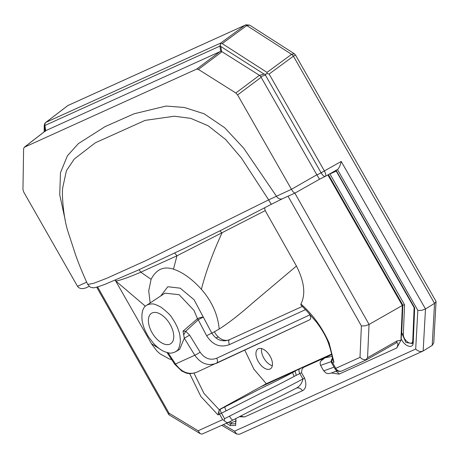 <?xml version="1.0" encoding="UTF-8"?>
<svg xmlns="http://www.w3.org/2000/svg" width="459" height="459" viewBox="0 0 459 459"><rect width="100%" height="100%" fill="white"/><g stroke="black" fill="none" stroke-linecap="round" stroke-linejoin="round"><path stroke-width="0.69" d="M331.605 354.096L266.3 383.701L260.471 386.92L299.561 368.933C303.365 367.039 304.638 366.546 303.388 367.458L331.719 354.612M229.861 421.66L231.514 422.653L236.058 420.926M336.654 170.926L329.941 173.967L404.574 304.81L403.352 334.072C402.807 340.412 412.767 347.182 412.761 340.469L414.127 307.65M321.116 172.785L324.393 170.932L321.145 172.836L265.405 75.115L260.764 76.624L316.917 174.931L321.145 172.836C322.717 175.487 324.117 176.663 325.333 176.359L337.296 169.623M267 72.39L291.58 54.34L246.799 25.538A3.517 1.825 53.4 0 0 245.043 25.211L67.921 105.524A3.517 2.111 -127.4 0 0 67.697 105.662L45.768 122.444A3.517 2.111 -127.4 0 1 45.992 122.306L220.681 43.094L245.043 25.211L67.943 105.507L45.992 122.306A3.517 2.932 65.6 0 0 44.925 125.468L45.705 130.672L220.687 51.333L219.895 46.13L220.561 43.817L222.202 43.599L267 72.39L267.006 73.543L269.123 74.031L324.393 170.932L341.221 161.453C340.262 165.579 339.017 168.269 337.474 169.526L337.422 169.555M225.254 340.796L224.996 340.262M336.022 170.197L414.374 307.346L414.661 308.064L413.22 342.598C413.307 349.615 403.845 346.195 401 338.197L402.365 305.505L327.887 174.931M334.904 368.657A5.474 5.474 0 0 0 341.921 370.929A5.474 4.561 -114.4 0 1 335.764 368.353A5.474 0.298 -29.7 0 1 334.904 368.657L331.524 362.719L332.655 362.88L335.764 368.353L359.999 357.366L362.702 359.311L365.794 359.833L367.561 357.693L396.995 340.951L400.914 340.28L401.711 333.004L405.911 342.483L412.354 343.493M401.711 333.004L402.87 305.172L369.036 324.461L367.561 357.693M305.47 309.636L229.408 344.611C220.24 347.997 212.649 345.036 206.63 335.736L198.236 319.78L185.7 331.295L189.624 335.133L200.13 352.179C204.697 358.599 210.239 360.613 216.757 358.221L309.865 314.863C311.018 317.307 310.967 318.948 309.716 319.78L196.681 372.243C188.764 375.106 181.695 372.358 175.487 364.004L194.782 355.255L184.294 338.197L183.009 331.168L197.468 318.695L193.973 310.376L179.096 294.689L164.988 293.158L146.398 305.43C146.226 305.7 140.741 307.507 142.141 320.772C142.898 324.479 143.707 327.273 144.568 329.16C144.201 328.73 147.821 336.08 148.601 336.912L153.254 343.068C156.938 347.176 160.811 350.085 164.867 351.806C170.214 353.355 170.501 353.786 175.407 351.846C176.354 350.538 179.182 351.64 180.381 340.894C180.123 336.292 179.612 333.148 178.861 331.461C177.157 326.928 178.712 329.843 174.845 322.287L172.154 318.07C170.909 315.603 167.271 312.022 161.241 307.335C156.399 304.678 153.277 303.565 151.872 304.001C151.923 303.749 148.073 304.214 146.392 305.436M309.068 313.377L309.865 314.863M175.407 351.841L179.647 349.339L184.294 338.197L189.624 335.133M341.221 161.453L425.493 308.97L423.152 350.986L432.194 345.409L434.535 303.393L293.421 56.187L295.481 54.977L435.941 301.23L436.05 301.678L434.535 303.393M425.493 308.97L434.455 303.439M170.123 324.427A17.987 9.874 58 0 1 170.61 343.78A17.987 9.874 58 0 1 152.704 333.762A17.987 9.874 58 0 1 151.545 313.279A17.987 9.874 58 0 1 170.123 324.427M436.05 301.678L433.755 342.907L432.194 345.409M45.372 131.406L44.345 126.506L44.294 131.744M261.211 77.255L237.607 94.933L235.834 92.999L259.438 75.322L264.063 74.094L220.813 46.491L221.565 51.517L222.001 51.724L198.397 69.401L196.664 69.091L220.268 51.414M259.438 75.322L222.001 51.724M264.568 207.864L265.216 210.624L296.439 266.048C304.351 281.66 305.843 294.305 300.92 303.99C312.872 314.599 322.275 327.606 329.126 343.016L333.968 362.283L332.723 360.011C332.086 355.197 330.589 349.414 328.242 342.661C324.972 333.544 318.328 324.559 316.36 322.029L306.56 310.743L300.852 304.954L300.92 303.99M46.089 130.39L24.356 147.224L196.664 69.091M87.709 284.414L93.607 283.335L106.815 278.252L145.549 260.769L268.658 199.877L241.365 157.988L225.593 139.467L208.076 125.709L190.714 118.359L174.363 116.23L145.159 120.367L95.329 142.778L74.26 159.032L66.406 170.742L62.803 187.335C61.621 193.285 63.244 216.499 67.777 230.98L75.632 255.009C78.793 263.988 82.821 273.788 87.709 284.414C91.754 289.136 91.525 287.03 93.022 287.718C93.429 288.212 97.371 287.099 104.853 284.379L137.184 270.569L185.316 247.94L222.322 229.643L271.567 204.192A5.474 0.562 -117.8 0 1 268.658 199.877L291.448 189.315L316.836 174.781M237.607 94.933L291.362 189.16M235.834 92.999L198.397 69.401M24.356 147.224L23.616 148.653L22.95 189.521L23.661 191.937L77.508 286.318L86.653 282.176M145.377 306.222L115.611 280.851L151.499 343.774L159.348 348.651M171.7 359.638L169.113 358.875L159.984 353.803L156.714 350.796L151.499 343.774M265.216 210.624L176.973 255.795L140.804 272.193L151.103 279.313C156.238 269.341 163.697 265.962 173.479 269.163L176.973 255.795L174.695 253.052M173.485 269.163C182.774 272.296 192.074 279.003 201.386 289.285C205.902 271.774 212.764 253.018 221.967 233.017L220.022 230.808M201.386 289.285C211.915 301.362 217.847 314.61 219.19 329.028C228.53 323.096 239.587 314.495 252.358 303.227L296.439 266.042M139.025 269.731L140.804 272.193C128.623 277.379 120.407 280.311 116.15 280.994L115.421 280.082M150.168 302.94L148.716 290.84L151.097 279.313M193.991 373.184L203.968 393.409L219.259 409.784L217.962 414.884L200.899 396.524L189.653 373.557M322.384 359.661L322.184 359.156M324.788 357.986L321.289 359.34L321.748 360.143M331.26 361.606L320.583 365.398L323.698 370.861L334.054 367.166M229.707 339.574L302.309 306.434L229.707 339.574C224.216 342.443 217.096 337.566 214.451 331.719L219.19 329.028M219.259 409.784L259.892 388.962C270.311 383.804 278.217 380.345 292.71 372.473L295.154 371.188L296.244 375.33L294.219 376.374C280.971 383.431 269.903 389.02 261.022 393.134L221.485 413.192A3.907 1.113 -117.4 0 1 220.504 408.992A3.907 3.259 65.6 0 0 219.563 414.156L217.962 414.884M260.471 386.92L220.016 409.216M266.3 383.701L253.884 369.162L244.75 350.085M226.626 340.595L227.377 340.251M303.388 367.458L302.022 369.294L301.506 372.719L296.244 375.33M224.56 418.677L224.244 420.605L222.644 419.641L219.563 414.156L221.485 413.192L224.56 418.677L266.513 397.442C276.255 392.835 288.395 386.685 302.94 378.985C302.062 383.282 299.733 386.409 295.946 388.36L296.262 388.199A5.474 4.561 -114.4 0 1 302.401 390.758L244.699 416.921L239.357 416.732M160.759 295.946L167.793 286.737L180.232 288.183L194.048 299.716L211.806 333.108L214.451 331.719M206.63 335.736L211.806 333.108C216.441 340.205 222.38 342.374 229.626 339.608L229.62 339.614C228.513 340.389 228.439 342.053 229.408 344.611M400.914 340.28L396.811 347.951C398.401 343.946 398.2 342.253 396.215 342.879L396.088 342.936M272.33 365.731A11.727 6.437 58 0 1 261.613 348.588M258.4 348.72A11.727 6.437 58 0 1 270.099 356.213A11.727 6.437 58 0 1 270.414 368.835A11.727 6.437 58 0 1 258.738 362.306A11.727 6.437 58 0 1 257.981 348.943A11.727 6.437 58 0 1 258.4 348.72M216.757 358.221A4.693 2.295 65 0 1 216.568 363.23L309.716 319.78M221.565 51.517L220.687 51.333M220.681 43.094L220.561 43.817M265.405 75.115L265.641 74.306L264.063 74.094M260.764 76.624L259.685 75.5M267.006 73.543L265.641 74.306M219.895 46.13L44.925 125.468A3.517 1.492 -167.5 0 1 44.471 124.475L44.311 125.187A3.517 1.492 -167.5 0 0 44.77 126.179A3.517 0.711 168.2 0 0 44.345 126.506A3.517 2.22 -179.5 0 1 44.225 125.915L44.173 131.836M220.171 45.361L220.813 46.491M269.123 74.031L293.421 56.187A3.517 1.716 -123.6 0 0 291.677 54.271L294.339 53.755M293.399 56.205A3.517 1.704 -126.3 0 0 291.58 54.34L291.677 54.271M246.799 25.538L249.65 25.136M294.294 53.726L249.656 25.136L245.743 24.809M319.527 179.222L316.917 174.931M324.473 171.075C325.821 173.852 326.165 175.585 325.5 176.273L319.516 179.234L295.183 192.969C294.202 193.136 292.957 191.919 291.448 189.315M425.395 309.027L421.58 310.359L417.839 310.427L337.474 169.526M423.152 350.986L422.882 351.118C420.358 351.984 417.96 351.29 415.693 349.035L417.839 310.427M422.882 351.118L239.644 434.203L236.678 434.048L234.56 431.162L415.693 349.035M89.224 286.353L86.051 287.787C82.207 289.256 79.361 288.768 77.508 286.318M359.999 357.366L361.394 325.936L365.192 325.838L369.036 324.461M396.811 347.951L339.109 374.114A5.474 4.561 65.6 0 0 335.615 371.337M97.589 286.904L169.01 413.169L168.952 414.775L200.204 433.652L201.943 434.122L228.829 422.188C227.44 422.928 225.914 422.4 224.244 420.605M169.01 413.169L198.127 430.76L200.204 433.652M229.466 416.129A5.474 1.388 62.5 0 0 233.046 420.008C254.871 408.636 269.972 401.264 280.661 396.123L296.233 388.211A5.474 4.561 -114.4 0 1 296.262 388.199M240.332 416.227L244.699 416.921M299.561 368.933A3.907 1.934 -116.7 0 0 299.819 373.517L302.94 378.985A5.474 0.333 150.3 0 1 304.604 378.159C306.801 384.625 306.067 388.825 302.401 390.758M328.409 174.632L402.87 305.172L404.574 304.81M331.438 362.472A3.907 3.879 41.3 0 1 332.207 358.714L332.207 358.714A3.907 3.879 41.3 0 1 332.471 358.439M331.524 362.719L331.45 362.57A3.907 3.907 0 0 1 332.207 358.714L332.471 358.427M366.466 359.781L365.794 359.833M396.995 340.951A5.474 2.857 60.4 0 1 396.037 342.971A5.474 2.857 60.4 0 1 395.905 343.039M216.407 363.304L216.568 363.23A4.693 2.295 65 0 1 216.556 363.235C208.059 366.351 200.801 363.689 194.782 355.255A4.693 0.545 148.4 0 0 200.13 352.179M197.468 318.695A4.693 1.417 163.6 0 1 203.423 317.146A4.693 0.402 -27.8 0 0 198.236 319.78A4.693 2.088 -135 0 1 197.468 318.695M183.009 331.168L185.7 331.295L183.864 334.611M325.643 357.366L325.173 357.756L332.092 356.402M225.553 340.314L225.759 340.739M226.103 340.687L226.763 340.314M168.109 352.799L175.487 364.004A4.693 0.321 146.6 0 1 174.753 364.274L181.787 371.073C186.124 372.731 187.163 375.101 196.55 372.306M215.948 338.002L218.249 336.958L215.948 338.002M245.02 25.228A3.517 1.704 -126.3 0 1 246.707 25.601L222.202 43.599M333.968 362.283L332.655 362.88M361.394 325.936L288.04 196.205M65.184 219.947L59.716 194.742L60.496 172.676L67.404 155.785L78.363 143.627L105.054 126.638L134.148 113.763L166.101 106.052L184.415 107.498L204.066 113.752L224.635 127.7L243.626 148.114L276.398 196.142A5.474 4.561 -114.4 0 0 282.537 198.701L295.183 192.969M198.127 430.76L222.644 419.641M294.833 193.124L369.082 324.438M339.109 374.114L331.455 372.978M301.506 372.719L304.604 378.159M235.811 418.568L235.645 425.482L230.177 425.591L226.39 423.313M223.43 424.655L234.56 431.162M271.585 204.175A5.474 0.562 -117.8 0 1 271.567 204.192L282.537 198.701M228.691 422.269L233.046 420.008A5.474 1.388 62.5 0 0 233.097 419.974M228.416 422.395L230.94 423.909L235.547 423.783M231.514 422.653A1.17 0.666 -59 0 1 230.94 423.909A1.566 0.889 -59 0 0 230.177 425.591M403.352 334.072A1.17 0.763 2.4 0 0 401.969 333.905M329.126 343.016A3.907 1.125 159.7 0 1 328.242 342.655M332.15 362.581A3.907 3.259 -114.4 0 1 332.494 358.554M325.173 357.756A3.907 3.758 -126.8 0 0 324.668 358.072L320.83 361.095C320.043 361.996 319.963 363.43 320.583 365.398M294.219 376.374A3.907 0.505 -117.8 0 1 292.71 372.473M225.082 406.617A3.907 0.998 62.5 0 0 226.167 410.759M412.228 343.676L412.767 341.835A1.566 1.021 2.4 0 0 413.22 342.598M224.68 340.222L224.973 340.819M45.768 122.444A3.517 3.517 0 0 0 44.471 124.475M44.311 125.187A3.517 3.517 0 0 0 44.225 125.915M45.86 130.534L24.132 147.356M295.481 54.982L294.282 53.72M67.697 105.662L68.557 105.145M221.84 425.378L236.678 434.048M115.605 280.851L115.134 280.202M323.698 370.861L326.131 373.11L328.265 373.637L331.048 373.127L337.084 370.774M168.78 414.597L96.688 287.15M341.921 370.929L366.351 359.856M396.215 342.879L366.402 359.827M412.767 341.835L414.19 307.679M414.225 307.823L335.764 170.266M235.553 423.789L236.058 420.926L235.553 418.706M167.03 352.546L174.753 364.274"/></g></svg>
